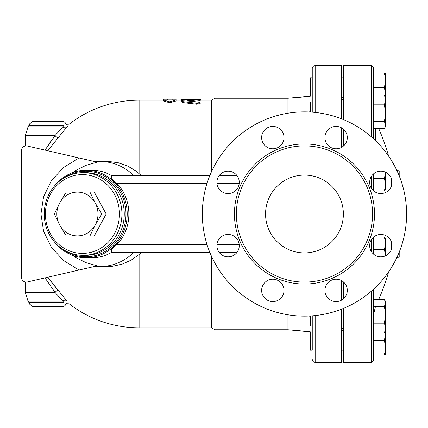 <?xml version="1.0" encoding="UTF-8"?>
<svg xmlns="http://www.w3.org/2000/svg" width="428" height="428" viewBox="0 0 428 428"><rect width="100%" height="100%" fill="white"/><g stroke="black" fill="none" stroke-linecap="round" stroke-linejoin="round"><path stroke-width="0.64" d="M287.926 314.789L287.926 329.753L312.247 332.069L312.247 350.184L310.3 350.184L310.3 331.85L293.758 330.149M214.974 263.225L214.974 329.753L287.926 329.753M200.197 100.189L211.603 100.189L214.974 98.247L214.974 164.775M214.974 98.247L287.926 98.247L287.926 113.211M287.926 98.247L310.3 96.15L310.3 77.816L312.247 77.816L312.247 68.576L312.247 112.163M211.603 256.527L211.603 327.811L214.974 329.753M211.603 100.189L211.603 171.473M296.583 97.68L312.247 95.931L312.247 101.971L310.3 101.971L310.3 112.029M312.247 77.816L312.247 87.547M312.247 315.837L312.247 350.184M310.3 315.971L310.3 326.029L312.247 326.029M236.973 175.576L219.179 175.576M209.832 175.576L111.376 175.576L111.376 178.299L116.812 183.5C132.889 199.501 132.894 228.499 116.812 244.5L111.376 249.701L111.376 252.424L209.832 252.424M219.179 252.424L236.973 252.424M308.706 111.954L310.3 111.729M310.3 316.271L308.706 316.046M289.028 329.833L290.168 329.913M290.687 329.945L291.623 330.009M133.691 175.576A52.526 49.359 -90 0 0 100.034 161.474A52.526 49.359 -90 0 0 95.289 161.714M100.034 161.474L108.883 161.5L118.24 162.747L127.614 166.021L136.018 171.045L141.315 175.576M73.573 156.702L97.22 162.164L79.084 157.975L63.44 167.562L51.285 180.835L43.586 196.73L40.949 214L43.586 231.27L51.285 247.165L63.44 260.438L79.084 270.025L97.22 265.836L86.247 262.744L76.195 257.768L72.599 255.356M141.315 252.424L139.1 254.483L131.182 260.122L122.06 264.178L112.708 266.221L100.034 266.526A52.526 49.359 -90 0 0 133.691 252.424M139.1 173.517L139.1 100.189A113.811 113.811 0 0 0 69.213 124.179L65.864 124.345L65.757 123.922A2.916 2.916 0 0 0 62.9 121.589L32.426 121.589L29.569 123.922L28.81 125.709L63.563 125.709C66.581 123.927 66.581 123.927 63.563 125.709L62.825 126.822A2.916 2.477 -141.1 0 0 66.543 127.383C70.042 123.157 70.042 123.157 66.543 127.383L47.738 150.736M67.549 126.153L67.308 126.442M58.015 290.387L47.738 277.264L66.543 300.617C70.042 304.843 70.042 304.843 66.543 300.617A2.916 2.477 141.1 0 0 62.825 301.178L63.563 302.291C66.581 304.073 66.581 304.073 63.563 302.291L28.81 302.291L28.039 301.178L62.825 301.178L54.982 292.345A2.916 0.642 139.4 0 1 58.015 290.387M21.4 150.774L21.4 277.226L21.4 150.774A4.863 4.863 0 0 1 27.36 146.034L79.084 157.975M72.599 172.644L76.195 170.232L86.247 165.256L97.22 162.164M79.084 270.025L27.36 281.966A4.863 4.863 0 0 1 21.4 277.226M95.289 266.286A52.526 49.359 -90 0 0 100.034 266.526M111.515 175.576A43.774 41.131 -90 0 0 91.811 170.226L86.076 170.226A43.774 41.131 -90 0 0 54.056 186.522M54.056 241.478A43.774 41.131 -90 0 0 86.076 257.774L91.811 257.774A43.774 41.131 -90 0 0 111.515 252.424M45.036 277.884L54.982 292.345L25.289 292.345L28.039 301.178M139.1 254.483L139.1 327.811A113.811 113.811 0 0 1 69.213 303.821L65.864 303.655L65.757 304.078A2.916 2.916 0 0 1 62.9 306.411L32.426 306.411L29.569 304.078L28.81 302.291M49.52 143.225L54.982 135.655A2.916 0.642 -139.4 0 0 58.015 137.613M45.036 150.116L54.982 135.655L63.002 126.554M65.757 304.078L29.569 304.078L65.757 304.078M29.569 123.922L65.757 123.922L29.569 123.922M86.076 257.774A43.774 41.131 -90 0 0 127.207 214A43.774 41.131 -90 0 0 86.076 170.226M64.045 177.962A42.8 40.221 90 0 1 116.148 185.987A42.8 40.221 90 0 1 116.148 242.013A42.8 40.221 90 0 1 64.045 250.038M83.08 172.661L85.407 172.661A41.339 38.846 90 0 1 124.259 214A41.339 38.846 90 0 1 85.407 255.339L83.08 255.339A41.339 38.846 -90 0 0 121.927 214A41.339 38.846 -90 0 0 83.08 172.661A41.339 38.846 -90 0 0 44.234 214A41.339 38.846 -90 0 0 83.08 255.339M45.395 214A39.397 37.022 90 0 1 100.928 179.883A39.397 37.022 90 0 1 100.928 248.117A39.397 37.022 90 0 1 45.395 214M77.425 192.113A21.887 20.565 -90 0 0 59.615 203.059L66.222 192.113L94.288 192.113L106.165 214L94.288 235.887L77.425 235.887A21.887 20.565 -90 0 0 95.235 224.941A21.887 20.565 -90 0 0 95.235 203.059A21.887 20.565 -90 0 0 77.425 192.113L89.966 192.113L95.235 203.059L101.843 214L95.235 224.941L89.966 235.887L66.222 235.887L59.615 224.941A21.887 20.565 -90 0 0 77.425 235.887M106.165 214L101.843 214M59.615 224.941L54.345 214L59.615 203.059A21.887 20.565 -90 0 0 59.615 224.941M176.063 100.976L169.739 102.779L163.416 100.976L163.416 100.008L167.311 100.008L167.311 99.216L163.416 99.243L163.416 100.008L169.739 101.827L176.063 100.008L176.063 99.243L172.174 99.216L172.174 100.008L176.063 100.008L176.063 100.976M198.854 100.949L198.854 99.986C200.935 99.692 200.213 99.553 196.682 99.564L183.104 100.302L181.381 100.644L181.162 101.051L183.195 101.677L196.827 103.303L199.785 103.073L200.17 102.629L199.32 102.276L187.17 100.917L200.197 99.751L200.197 100.719L191.541 101.431M200.197 102.725L200.197 103.667L196.682 104.223L183.794 102.704L181.103 101.875L181.103 100.917M181.515 100.596L180.926 100.473L180.926 99.505L197.95 99.237C201.085 99.28 201.085 99.344 197.95 99.44M169.739 102.779L169.739 101.827M180.926 99.237L180.926 99.505M185.789 100.115L185.789 99.505M406.6 214A102.137 102.137 0 0 1 253.397 302.452A102.137 102.137 0 0 1 253.397 125.548A102.137 102.137 0 0 1 406.6 214M369.664 245.64A11.187 11.187 0 0 1 380.85 234.453A11.187 11.187 0 0 1 392.037 245.64A11.187 11.187 0 0 1 380.85 256.827A11.187 11.187 0 0 1 369.664 245.64M328.196 282.48A11.187 11.187 0 0 1 344.016 282.48A11.187 11.187 0 0 1 344.016 298.3A11.187 11.187 0 0 1 328.196 298.3A11.187 11.187 0 0 1 328.196 282.48M272.823 279.2A11.187 11.187 0 0 1 284.01 290.387A11.187 11.187 0 0 1 272.823 301.574A11.187 11.187 0 0 1 261.636 290.387A11.187 11.187 0 0 1 272.823 279.2M235.983 237.733A11.187 11.187 0 0 1 235.983 253.553A11.187 11.187 0 0 1 220.163 253.553A11.187 11.187 0 0 1 220.163 237.733A11.187 11.187 0 0 1 235.983 237.733M239.263 182.36A11.187 11.187 0 0 1 228.076 193.547A11.187 11.187 0 0 1 216.889 182.36A11.187 11.187 0 0 1 228.076 171.173A11.187 11.187 0 0 1 239.263 182.36M280.731 145.52A11.187 11.187 0 0 1 264.911 145.52A11.187 11.187 0 0 1 264.911 129.7A11.187 11.187 0 0 1 280.731 129.7A11.187 11.187 0 0 1 280.731 145.52M336.103 148.8A11.187 11.187 0 0 1 324.916 137.613A11.187 11.187 0 0 1 336.103 126.426A11.187 11.187 0 0 1 347.29 137.613A11.187 11.187 0 0 1 336.103 148.8M372.943 190.267A11.187 11.187 0 0 1 372.943 174.447A11.187 11.187 0 0 1 388.763 174.447A11.187 11.187 0 0 1 388.763 190.267A11.187 11.187 0 0 1 372.943 190.267M372.553 214A68.089 68.089 0 0 1 270.416 272.968A68.089 68.089 0 0 1 270.416 155.032A68.089 68.089 0 0 1 372.553 214M265.553 214A38.911 38.911 0 0 1 323.916 180.306A38.911 38.911 0 0 1 323.916 247.694A38.911 38.911 0 0 1 265.553 214M341.426 147.451L341.426 127.774M341.426 118.786L341.426 65.661L315.163 65.661C313.392 65.832 312.419 66.805 312.247 68.576M315.163 315.575L315.163 362.339L341.426 362.339L341.426 309.214M341.426 300.226L341.426 280.549M343.566 145.943L343.566 129.277M343.566 119.647L343.566 65.661L371.584 65.661L371.584 137.014M371.584 290.986L371.584 362.339L343.566 362.339L343.566 308.353M343.566 298.723L343.566 282.057M385.687 172.27L385.687 184.687L384.381 178.428L373.526 178.428L373.526 190.813L373.526 173.902M373.526 138.752L373.526 67.603L371.584 65.661M371.584 362.339L373.526 360.397L373.526 289.248M373.526 254.098L373.526 237.187M384.89 127.667L384.381 128.453L373.526 128.453L373.526 121.6L384.381 121.6L385.687 113.222L384.381 104.844L385.687 99.89L384.381 94.941L385.687 97.108L385.687 126.287L384.89 127.667L385.687 125.024L384.381 121.6M384.381 94.941L373.526 94.941L373.526 72.953L385.687 72.953L385.687 80.25L384.381 72.953M384.381 333.059L385.687 328.11L385.687 330.892L384.381 333.059L373.526 333.059L373.526 323.156L384.381 323.156L385.687 314.778L385.687 328.11L384.381 323.156M384.381 306.4L373.526 306.4L373.526 299.546L384.381 299.546L385.687 302.976L385.687 314.778L384.381 306.4L385.687 302.976L385.687 301.713L384.89 300.333M385.612 255.762L384.381 249.572L385.687 243.313L385.687 255.73M373.526 249.572L384.381 249.572M385.687 238.487L385.687 243.313L384.381 237.053L385.687 238.487M385.687 355.047L384.381 355.047L385.687 347.75L385.687 355.047M373.526 355.047L384.381 355.047M385.687 347.75L384.381 340.453L385.687 333.161L385.687 347.75M373.526 340.453L384.381 340.453M385.687 333.161L385.575 331.09M373.681 237.053L384.381 237.053M384.381 178.428L385.612 172.238M373.526 104.844L384.381 104.844M385.5 189.839L384.381 190.947L385.687 184.687L385.5 189.839M373.681 190.947L384.381 190.947M385.575 96.91L385.687 94.839L384.381 87.547L385.687 80.25L385.687 94.839M373.526 87.547L384.381 87.547M399.789 177.331L399.789 172.174L397.847 170.226L397.847 172.628M397.847 255.372L397.847 257.774L399.789 255.826L399.789 250.669M315.163 112.425L315.163 65.661M54.982 135.655L25.289 135.655L25.289 146.007M62.825 126.822L28.039 126.822L25.289 135.655M183.794 102.704L183.794 101.752M196.682 104.223L196.682 103.287M187.71 101.072L187.71 100.767M197.95 99.542L197.95 99.237M186.763 100.056L186.763 99.237M116.812 183.5L206.986 183.5M216.948 183.5L239.204 183.5M239.204 244.5L216.948 244.5M206.986 244.5L116.812 244.5M374.5 214A70.037 70.037 0 0 0 269.447 153.347A70.037 70.037 0 0 0 269.447 274.653A70.037 70.037 0 0 0 374.5 214M371.584 239.38L371.584 251.905M371.584 176.095L371.584 188.62M375.474 140.587L375.474 128.453M391.278 241.59L391.278 249.69M391.278 178.31L391.278 186.41M315.163 362.339C313.392 362.168 312.419 361.195 312.247 359.424M25.289 281.993L25.289 292.345M28.81 125.709L28.039 126.822M139.1 327.811L211.603 327.811M139.1 100.189L163.416 100.189M176.063 100.189L180.926 100.189M167.311 99.216L172.174 99.216M200.384 100.286L200.384 99.312M180.926 99.216L185.789 99.216M343.566 330.726L341.426 330.726M343.566 350.184L341.426 350.184M343.566 326.029L341.426 326.029M343.566 101.971L341.426 101.971M343.566 77.816L341.426 77.816M343.566 97.274L341.426 97.274M375.474 306.432L373.526 314.912M388.635 156.145A212.053 212.053 0 0 0 378.657 128.453M378.657 299.546A212.053 212.053 0 0 0 388.635 271.855M396.745 257.774L397.847 257.774M396.745 170.226L397.847 170.226M341.426 328.297L343.566 328.297M341.426 99.703L343.566 99.703"/></g></svg>
